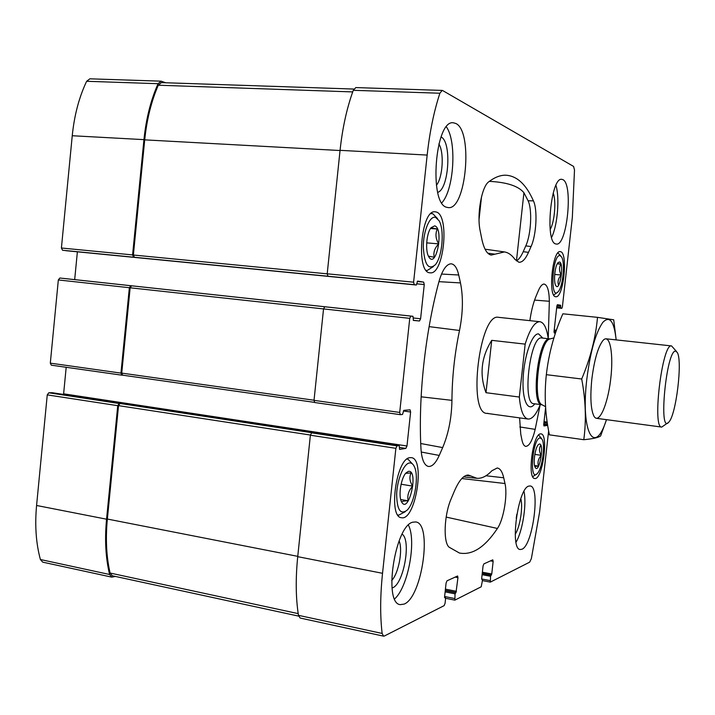 <?xml version="1.0" encoding="UTF-8"?>
<svg xmlns="http://www.w3.org/2000/svg" width="715" height="715" viewBox="0 0 715 715"><rect width="100%" height="100%" fill="white"/><g stroke="black" fill="none" stroke-linecap="round" stroke-linejoin="round"><path stroke-width="1.07" d="M52.115 392.705L48.79 392.785L47.253 394.877L36.581 505.478C34.749 525.4 36.018 543.418 40.398 559.514L42.721 562.151L111.772 577.139L115.401 576.442M63.492 394.439L63.617 393.822L406.978 445.999L410.616 412.01L410.061 409.82L403.823 410.356L402.5 414.468L400.364 414.673L399.703 412.439L409.749 318.345L410.884 316.102L412.984 316.307L413.422 320.436L419.499 320.981L420.599 318.774L424.263 284.543L423.655 282.112L417.623 281.093L416.336 285.008L414.235 284.668L413.601 282.193L427.168 155.075C429.688 132.007 433.925 111.397 439.886 93.236L442.183 90.421L442.701 90.573L573.582 166.434L574.502 170.045L572.331 217.423L562.401 306.789L561.793 308.362L560.73 308.192L560.614 305.233L557.468 304.697L556.842 306.297L554.062 331.304L554.331 333.011L555.421 333.11M66.191 367.287L63.617 393.822M63 278.35L412.984 316.307L59.854 278.028L58.335 279.949L50.309 363.14L51.328 365.177L121.782 375.161M77.381 251.814L74.682 279.61M165.728 82.77L161.134 81.17L89.858 78.82L86.64 81.278C79.088 97.231 74.289 115.374 72.242 135.734L61.41 248.007L62.536 250.25L416.327 285.008M399.113 540.871C403.046 549.844 398.63 573.519 391.659 580.544M540.433 433.898C532.827 434.005 527.08 478.612 534.695 478.487C542.417 480.578 548.959 434.059 540.996 433.889L540.433 433.898M560.631 251.698L560.247 251.617C552.436 249.732 547.779 297.243 555.796 296.716C563.411 298.45 568.291 253.164 560.631 251.698M409.874 457.672C396.325 458.315 388.004 517.186 401.428 517.705C415.442 521.253 425.64 458.628 411.304 457.645L409.874 457.672M436.204 211.989L435.221 211.801C420.956 209.03 415.63 273.327 430.081 272.799C443.854 275.382 449.958 215.135 436.204 211.989M528.93 486.084C518.08 487.55 509.536 549.558 520.225 549.513L521.932 549.245C532.934 545.375 540.585 486.236 530.146 485.977L528.93 486.084M412.975 522.165C395.127 525.087 382.936 603.728 400.32 604.64L404.172 604.077C422.279 597.168 432.602 523.166 415.701 521.959L412.975 522.165M455.812 123.481L453.364 122.792C435.024 119.432 428.625 204.133 446.804 207.305L448.189 207.582C466.037 210.621 473.375 131.077 455.812 123.481M562.857 179.644L561.784 179.331C550.854 176.784 544.785 242.358 555.734 243.931L556.341 244.056C567.058 246.318 573.43 183.844 562.857 179.644M498.65 317.344L498.605 317.344C479.64 312.196 467.279 413.842 486.924 413.386L488.148 413.404M519.608 417.882L520.752 434.05L521.905 439.832C522.728 443.783 523.97 445.963 525.623 446.375C529.216 446.33 532.398 440.663 535.169 429.366L540.156 404.797M548.226 338.436L549.352 301.265C549.129 290.549 547.368 284.811 544.07 284.061C542.158 284.087 540.254 286.304 538.368 290.71L535.919 296.546C533.238 303.053 531.227 311.088 529.869 320.651M451.085 498.981C444.104 514.809 443.059 542.685 449.163 547.216L459.388 553.008C472.204 555.484 484.877 547.297 497.417 528.457C503.619 519.698 507.775 494.878 504.987 483.519L503.718 477.781C502.314 471.65 500.143 468.388 497.202 467.994L491.866 470.765C486.808 476.136 481.83 478.648 476.932 478.299L468.414 475.073C463.785 474.921 459.093 480.301 454.347 491.214L451.085 498.981M438.849 281.987C425.05 333.449 418.195 397.585 420.956 448.519C421.68 459.146 424.084 465.108 428.169 466.403C431.985 466.949 435.667 463.284 439.233 455.428L442.674 447.59C448.564 433.505 451.648 417.757 451.943 400.355C452.103 377.109 454.624 353.818 459.504 330.473C462.989 312.991 463.32 297.145 460.478 282.917L458.717 274.998C457.055 267.83 454.49 264.103 451.013 263.799C446.258 264.193 442.21 270.252 438.849 281.987M445.293 590.34L456.009 592.458L455.053 593.852L454.865 600.135L481.204 586.792L482.491 580.276L481.633 578.953L483.045 566.039L483.858 563.912L492.769 559.827L493.144 561.364L491.759 573.984L490.544 576.29L490.338 582.117L529.663 562.16L531.361 558.63L539.584 512.181L548.628 430.814M543.704 424.925L547.261 425.425L547.574 424.674M547.261 425.425L543.99 425.952L543.74 424.37L545.608 407.595M399.417 447.42L405.861 448.403L406.978 445.999M405.861 448.403L399.596 449.413L399.229 445.534L397.031 445.865L395.878 448.323L382.534 573.305C380.192 595.81 380.067 615.856 382.141 633.445L383.571 636.153L384.357 636.019L444.14 605.632L445.079 603.272L445.588 598.535L444.551 597.15L446.08 583.136L447.009 580.812L457.627 575.986L457.949 577.649L456.009 592.458M515.014 259.465L518.831 262.235C522.182 262.566 525.409 259.268 528.501 252.359L531.057 246.541C536.384 235.029 537.743 209.799 533.435 200.87C526.07 184.175 516.695 175.613 505.317 175.193C500.062 175.22 494.574 177.4 488.846 181.735C481.669 186.383 476.61 214.813 480.176 230.865L481.749 238.756C483.885 248.802 487.04 254.245 491.214 255.076L504.45 251.93C508.356 252.574 511.877 255.085 515.014 259.465M161.134 81.17L158.078 83.7C150.793 100.091 146.083 118.735 143.947 139.64L132.588 254.915L133.634 257.203L414.235 284.668M59.854 278.028L130.818 285.723L129.361 287.707L120.951 373.105L121.89 375.187L122.73 375.187M48.79 392.785L119.217 403.519L117.743 405.682L106.562 519.197C104.622 539.646 105.641 558.075 109.61 574.494L111.772 577.139M442.183 90.421L355.82 87.579L353.281 90.305C346.873 107.92 342.467 127.922 340.063 150.329L427.168 155.075M327.971 276.231L327.202 273.809L340.063 150.329M400.203 414.646L314.716 402.536L314.019 400.355L323.538 308.925L324.789 306.762L325.414 306.824L131.605 285.803L130.148 287.788L121.738 373.105L122.676 375.178L314.385 402.348M130.818 285.723L131.605 285.803M383.571 636.153L300.139 618.037L298.468 615.338C295.76 598.106 295.518 578.551 297.726 556.672L310.382 435.212L311.642 432.852L312.285 432.781L120.004 403.483L118.529 405.637L107.357 519.045C105.471 538.922 106.392 556.922 110.101 573.037L112.282 575.763L298.638 616.124M119.217 403.519L120.004 403.483M353.854 89.053L161.367 82.618L158.283 85.219C151.312 101.333 146.79 119.548 144.716 139.863L133.374 255.023L134.411 257.311M523.925 192.728L516.453 260.868C518.84 259.5 521.092 256.444 523.21 251.698L525.784 245.889C531.102 234.529 532.416 209.584 528.09 200.763L523.925 192.728C518.429 186.034 506.899 182.245 489.346 181.36M555.939 185.346C559.872 197.76 557.503 225.833 551.596 237.38M553.213 193.005C556.359 200.978 554.581 222.142 550.175 229.497M446.401 126.895C457.01 141.543 453.98 189.904 441.825 202.81M441.048 136.958C451.898 141.74 448.984 189.073 437.75 192.371M438.867 143.938C444.346 152.349 442.808 177.678 436.409 185.274M408.426 525.141C416.684 540.522 408.086 587.185 394.635 598.884M402.143 534.159C411.483 540.254 403.68 584.173 392.517 587.828L392.043 587.998M523.979 491.42C526.866 503.923 522.62 531.2 516.016 542.247M520.797 498.695C523.192 506.855 520.02 527.214 515.22 534.23M516.865 514.13L516.221 518.241M437.517 218.584L432.825 213.749L430.913 213.624M426.158 270.306L427.141 270.52L433.469 266.534M435.623 217.396C429.876 215.313 423.244 230.954 423.289 247.024C424.415 264.702 428.446 270.592 435.381 264.684C442.362 256.658 444.641 229.908 439.099 220.747L435.623 217.396M434.72 225.86L431.056 227.71C426.533 233.045 425.076 250.563 428.634 256.533C436.016 270.306 444.238 228.514 434.72 225.86M428.446 256.167L434.273 257.239C433.138 252.565 434.613 248.114 438.715 243.878C435.632 238.783 435.158 233.832 437.303 229.023L432.307 228.022M397.763 514.907L398.675 515.184L405.235 511.725M412.993 464.473L407.908 459.119L406.96 459.093M409.311 462.998C403.68 463.847 397.2 479.515 396.655 494.056C396.941 509.911 400.471 515.247 407.246 510.063C414.807 502.627 419.133 476.065 414.36 466.68C413.056 463.883 411.366 462.659 409.311 462.998M408.408 471.346L406.013 472.937C401.133 477.79 398.264 495.182 401.321 501.394C408.363 516.391 419.303 469.549 408.408 471.346M401.893 502.448C401.41 501.447 403.492 500.893 408.158 500.786C407.094 495.477 408.614 490.597 412.716 486.146C409.615 481.392 409.087 476.994 411.143 472.964L406.04 473.303M560.944 256.167L557.888 252.931M553.741 295.018L557.369 292.399M560.194 255.693C552.418 252.994 549.683 301.533 558.111 291.738C562.937 287.09 565.386 262.423 561.543 256.944L560.194 255.693M559.496 261.967L558.058 262.611C554.885 265.676 553.285 282.014 555.796 285.571C559.809 292.658 564.43 263.102 559.496 261.967M558.513 285.079C557.414 281.549 558.335 278.198 561.293 275.025C559.112 271.262 558.96 267.633 560.837 264.148L557.637 263.549M532.729 476.664L536.42 474.26M541.487 438.42L538.61 435.051M539.995 437.857C532.452 438.661 529.046 482.536 537.179 473.652C542.167 469.281 545.608 444.828 542.042 439.216L539.995 437.857M539.307 444.06L538.377 444.641C535.124 447.483 532.827 463.678 535.169 467.369C539.182 474.903 544.839 442.844 539.307 444.06M534.802 466.475L538.44 466.1C537.376 462.221 538.324 458.637 541.282 455.339C539.092 451.764 538.913 448.448 540.737 445.391M426.685 242.877L438.715 243.878M430.51 228.487L437.303 229.023M400.695 499.517L408.158 500.786M401.097 484.225L412.716 486.146M534.561 465.51L538.44 466.1M534.829 454.382L541.282 455.339M554.697 274.435L561.293 275.025M557.244 263.835L560.837 264.148M540.245 404.565C536.259 414.441 532.201 419.258 528.081 419.044C523.496 418.06 520.574 410.732 519.331 397.048L525.159 344.13C529.851 329.123 534.775 321.652 539.914 321.714L539.95 321.714C543.99 322.528 546.76 328.185 548.253 338.687M519.331 397.048L486.003 392.696L491.723 340.34C481.195 357.16 479.291 374.615 486.003 392.696M525.159 344.13L491.723 340.34M675.72 351.128L677.293 352.495C682.682 360.896 676.086 415.209 668.829 422.073C658.068 435.846 666.398 349.054 675.72 351.128M667.712 422.94L661.724 427.078C651.901 428.33 662.269 342.646 671.546 345.926L676.417 351.387M606.445 419.66C594.817 456.876 580.41 432.888 586.809 379.218C590.358 351.539 595.702 332.573 602.843 322.331C609.716 315.342 614.149 321.196 616.142 339.893M591.85 379.013C594.29 359.868 597.99 347.043 602.933 340.537C609.949 332.493 613.845 354.104 610.628 379.692C607.625 405.307 598.661 425.362 593.781 415.871C590.733 409.052 590.09 396.762 591.85 379.013M616.178 339.893L613.711 319.793L597.508 317.353C595.684 337.757 590.411 358.313 581.697 379.004C585.71 400.257 586.407 420.492 583.789 439.707C592.789 438.849 598.41 437.598 600.627 435.944L606.508 419.669M583.789 439.707L549.406 434.845C545.196 414.932 544.169 394.877 546.34 374.678C548.754 353.514 554.259 333.226 562.857 313.805L597.508 317.353M581.697 379.004L546.34 374.678M86.64 81.278L158.078 83.7M72.242 135.734L143.947 139.64M61.41 248.007L132.588 254.915M62.536 250.25L133.634 257.203M58.335 279.949L129.361 287.707M50.309 363.14L120.951 373.105M47.253 394.877L117.743 405.682M36.581 505.478L106.562 519.197M40.398 559.514L109.61 574.494M490.49 560.873L493.144 561.364M482.375 572.206L491.759 573.984M482.25 573.305L491.375 575.03M482.223 573.591L490.937 575.244M482.098 574.69L490.544 576.29M481.633 578.962L490.07 580.58M544.044 421.618L547.172 422.047L544.052 421.609M544.017 421.921L547.216 422.368M543.918 422.806L547.359 423.28M543.775 424.04L547.556 424.558M554.214 329.999L556.404 330.241M554.116 330.839L556.118 331.054M554.036 332.082L555.707 332.261M554.223 332.94L555.43 333.074M557.226 304.894L560.614 305.233M556.931 305.716L560.739 306.092M556.771 306.95L560.605 307.334M556.672 307.781L560.73 308.192M561.793 308.362L556.672 307.843L561.784 308.362M353.281 90.305L439.886 93.236M327.202 273.809L413.601 282.193M417.238 281.487L423.655 282.112M416.899 283.819L424.263 284.543M413.243 317.978L420.599 318.774M413.243 320.293L419.499 320.981M324.789 306.762L410.884 316.102M130.148 287.788L409.749 318.345M314.019 400.355L399.703 412.439M403.367 410.991L410.616 412.01M51.954 392.687L399.176 445.534M311.642 432.852L397.031 445.865M310.382 435.212L395.878 448.323M297.726 556.672L382.534 573.305M298.468 615.338L382.141 633.445M444.542 597.552L445.347 597.713M455.098 577.094L457.949 577.649M445.427 589.133L456.465 591.314M445.257 590.679L455.5 592.708M445.123 591.886L455.053 593.852M444.623 596.516L454.543 598.5M118.529 405.637L310.399 435.042M107.357 519.045L297.762 556.35M110.101 573.037L298.2 613.622M121.738 373.105L314.028 400.23M158.283 85.219L352.701 91.913M144.716 139.863L340.045 150.525M133.374 255.023L327.193 273.845M421.233 452.032L439.233 455.428M420.724 443.515L442.674 447.59M421.126 396.807L451.943 400.355M429.107 326.63L459.504 330.473M438.93 281.665L460.478 282.917M441.521 274.051L458.717 274.998M446.16 517.079L497.417 528.457M461.81 478.541L504.987 483.519M485.968 475.761L503.718 477.781M465.93 475.475L470.827 475.984M519.823 426.953L535.169 429.366M534.57 300.094L549.352 301.265M487.809 253.181L495.003 254.191M528.09 200.763L533.435 200.87M525.784 245.889L531.057 246.541M523.21 251.698L528.501 252.359M479.041 219.585L481.526 196.705M534.784 403.841C528.036 413.002 521.914 400.239 523.148 377.761C524.238 355.364 532.317 332.967 538.601 333.914L542.774 338.079M542.426 404.985L541.934 404.726C532.121 400.516 539.396 340.671 549.933 338.937L550.47 338.803M542.095 404.806L541.916 404.788C530.146 405.244 538.458 336.05 549.835 338.856L550.103 338.892M545.545 406.656L541.934 404.726L533.828 403.716C521.834 404.136 530.119 335.129 541.729 337.963L549.933 338.937L553.875 337.927M51.328 365.177L121.89 375.187M482.455 580.598L490.338 582.117M65.691 250.67L416.336 285.008M314.716 402.536L400.275 414.673M52.034 392.687L399.229 445.534M444.542 597.525L445.427 597.695M445.606 598.276L454.865 600.135M122.676 375.178L314.403 402.357M476.637 478.272L463.526 476.923M504.164 251.886L485.065 249.204M426.265 270.44L427.141 270.52M431.047 213.508L431.923 213.571M397.853 515.041L398.675 515.184M407.085 458.994L407.908 459.119M539.914 321.714L498.605 317.344M528.081 419.044L486.924 413.386M671.591 345.935L606.141 338.803M661.724 427.078L596.471 418.32"/></g></svg>
